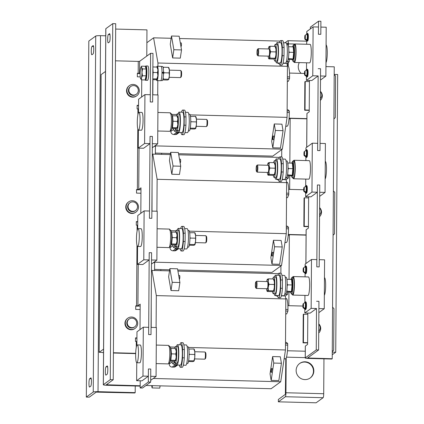 <?xml version="1.0" encoding="UTF-8"?>
<svg xmlns="http://www.w3.org/2000/svg" width="424" height="424" viewBox="0 0 424 424"><rect width="100%" height="100%" fill="white"/><g stroke="black" fill="none" stroke-linecap="round" stroke-linejoin="round"><path stroke-width="0.64" d="M305.826 186.104L306.271 188.214L306.027 191.913L305.656 192.671L303.87 191.447L304.162 190.991C303.669 191.664 303.558 190.567 303.817 187.694L305.826 186.104M303.817 187.694C304.31 187.021 304.427 188.118 304.162 190.991A3.392 2.565 12 0 0 306.027 191.913M305.561 186.178A3.684 0.578 91.5 0 1 305.63 185.977A3.684 0.578 91.5 0 1 306.261 187.032A3.684 0.578 91.5 0 1 306.17 191.574A3.684 0.578 91.5 0 1 305.455 192.788A3.684 0.578 91.5 0 1 305.391 192.586M306.838 192.825A3.684 0.578 -88.5 0 0 307.209 187.053A3.684 0.578 -88.5 0 0 307.013 186.009L306.51 185.521A3.885 0.609 91.5 0 1 306.939 186.92A3.885 0.609 91.5 0 1 306.918 191.06A3.885 0.609 91.5 0 1 306.308 193.286L306.838 192.825M306.075 150.266L306.52 152.375L306.276 156.074L305.905 156.832L304.119 155.608L304.416 155.152C303.923 155.825 303.807 154.728 304.066 151.856L306.075 150.266M304.066 151.856C304.559 151.183 304.676 152.28 304.416 155.152A3.392 2.565 12 0 0 306.276 156.074M305.81 150.34A3.684 0.578 91.5 0 1 305.879 150.138A3.684 0.578 91.5 0 1 306.515 151.193A3.684 0.578 91.5 0 1 306.42 155.735A3.684 0.578 91.5 0 1 305.704 156.949A3.684 0.578 91.5 0 1 305.646 156.748M307.087 156.986A3.684 0.578 -88.5 0 0 307.458 151.214A3.684 0.578 -88.5 0 0 307.262 150.17L306.759 149.683A3.885 0.609 91.5 0 1 307.188 151.082A3.885 0.609 91.5 0 1 307.167 155.221A3.885 0.609 91.5 0 1 306.557 157.447L307.087 156.986M306.637 69.806L307.082 71.916L306.838 75.615L306.467 76.373L304.681 75.149L304.978 74.693C304.485 75.366 304.368 74.269 304.628 71.396L306.637 69.806M304.628 71.396C305.121 70.723 305.238 71.826 304.978 74.693A3.392 2.565 12 0 0 306.838 75.615M306.372 69.88A3.684 0.578 91.5 0 1 306.441 69.679A3.684 0.578 91.5 0 1 307.077 70.734A3.684 0.578 91.5 0 1 306.981 75.276A3.684 0.578 91.5 0 1 306.266 76.49A3.684 0.578 91.5 0 1 306.208 76.288M307.649 76.527A3.684 0.578 -88.5 0 0 308.02 70.76A3.684 0.578 -88.5 0 0 307.824 69.716L307.321 69.223A3.885 0.609 91.5 0 1 307.75 70.623A3.885 0.609 91.5 0 1 307.729 74.762A3.885 0.609 91.5 0 1 307.119 76.988L307.649 76.527M306.886 33.968L307.331 36.077L307.087 39.776L306.716 40.534L304.936 39.31L305.227 38.854C304.734 39.527 304.618 38.43 304.877 35.558L306.886 33.968M304.877 35.558C305.37 34.885 305.487 35.987 305.227 38.854A3.392 2.565 12 0 0 307.087 39.776M306.621 34.042A3.684 0.578 91.5 0 1 306.69 33.841A3.684 0.578 91.5 0 1 307.326 34.895A3.684 0.578 91.5 0 1 307.23 39.437A3.684 0.578 91.5 0 1 306.515 40.651A3.684 0.578 91.5 0 1 306.457 40.45M307.898 40.688A3.684 0.578 -88.5 0 0 308.269 34.922A3.684 0.578 -88.5 0 0 308.073 33.878L307.57 33.385A3.885 0.609 91.5 0 1 307.999 34.784A3.885 0.609 91.5 0 1 307.978 38.923A3.885 0.609 91.5 0 1 307.374 41.149L307.898 40.688M305.264 266.564L305.709 268.673L305.466 272.372L305.094 273.13L303.308 271.901L303.6 271.45C303.107 272.123 302.996 271.021 303.255 268.154L305.264 266.564M303.255 268.154C303.748 267.48 303.865 268.577 303.6 271.45A3.392 2.565 12 0 0 305.466 272.372M304.999 266.638A3.684 0.578 91.5 0 1 305.068 266.436A3.684 0.578 91.5 0 1 305.699 267.491A3.684 0.578 91.5 0 1 305.609 272.033A3.684 0.578 91.5 0 1 304.893 273.247A3.684 0.578 91.5 0 1 304.829 273.045M306.276 273.284A3.684 0.578 -88.5 0 0 306.647 267.512A3.684 0.578 -88.5 0 0 306.451 266.468L305.948 265.981A3.885 0.609 91.5 0 1 306.377 267.38A3.885 0.609 91.5 0 1 306.356 271.519A3.885 0.609 91.5 0 1 305.746 273.745L306.276 273.284M305.015 302.402L305.46 304.512L305.216 308.211L304.845 308.969L303.059 307.739L303.351 307.289C302.858 307.962 302.741 306.859 303.006 303.992L305.015 302.402M303.006 303.992C303.499 303.319 303.616 304.416 303.351 307.289A3.392 2.565 12 0 0 305.216 308.211M304.745 302.476A3.684 0.578 91.5 0 1 304.819 302.275A3.684 0.578 91.5 0 1 305.45 303.33A3.684 0.578 91.5 0 1 305.36 307.872A3.684 0.578 91.5 0 1 304.644 309.085A3.684 0.578 91.5 0 1 304.58 308.884M306.022 309.123A3.684 0.578 -88.5 0 0 306.393 303.351A3.684 0.578 -88.5 0 0 306.197 302.307L305.699 301.819A3.885 0.609 91.5 0 1 306.128 303.218A3.885 0.609 91.5 0 1 306.107 307.358A3.885 0.609 91.5 0 1 305.497 309.584L306.022 309.123M107.802 369.643A4.182 0.657 91.5 0 1 107.108 374.275L105.974 375.102A4.182 0.657 91.5 0 1 105.894 375.134A4.182 0.657 91.5 0 1 105.343 371.186A4.182 0.657 91.5 0 1 106.032 366.797L107.166 365.97A4.182 0.657 91.5 0 1 107.246 365.944A4.182 0.657 91.5 0 1 107.802 369.643M110.123 37.365A4.182 0.657 91.5 0 1 109.429 41.997L108.295 42.824A4.182 0.657 91.5 0 1 108.215 42.856A4.182 0.657 91.5 0 1 107.664 38.907A4.182 0.657 91.5 0 1 108.353 34.519L109.487 33.692A4.182 0.657 91.5 0 1 109.567 33.666A4.182 0.657 91.5 0 1 110.123 37.365M305.052 361.789A8.962 8.787 53.9 0 0 296.577 373.3A8.962 8.787 53.9 0 0 310.267 377.938A8.962 8.787 53.9 0 0 305.052 361.789M310.071 378.07A8.962 8.787 53.9 0 0 304.671 362.064A8.962 8.787 53.9 0 0 299.524 363.585M299.275 62.604A8.962 8.787 53.9 0 0 301.162 73.373M91.287 51.081A4.182 0.657 91.5 0 1 91.976 46.444L93.116 45.617A4.182 0.657 91.5 0 1 93.19 45.591A4.182 0.657 91.5 0 1 93.746 49.534A4.182 0.657 91.5 0 1 93.057 53.922L91.918 54.749A4.182 0.657 91.5 0 1 91.838 54.776A4.182 0.657 91.5 0 1 91.287 51.081M88.966 383.354A4.182 0.657 91.5 0 1 89.66 378.722L90.794 377.895A4.182 0.657 91.5 0 1 90.874 377.864A4.182 0.657 91.5 0 1 91.425 381.812A4.182 0.657 91.5 0 1 90.736 386.2L89.602 387.027A4.182 0.657 91.5 0 1 89.522 387.054A4.182 0.657 91.5 0 1 88.966 383.354M272.187 255.248A1.786 0.281 -88.5 0 0 272.266 253.367A1.786 0.281 -88.5 0 0 272.038 252.359A1.786 0.281 -88.5 0 0 271.805 253.033A1.786 0.281 -88.5 0 0 271.72 254.914A1.786 0.281 -88.5 0 0 271.948 255.926A1.786 0.281 -88.5 0 0 272.187 255.248M271.948 255.926L273.008 255.953A1.786 0.281 -88.5 0 0 273.247 255.28A1.786 0.281 -88.5 0 0 273.326 253.398A1.786 0.281 -88.5 0 0 273.104 252.386L272.038 252.359M179.5 159.175L180.401 159.196A1.786 0.281 91.5 0 1 180.566 159.583A1.786 0.281 91.5 0 1 180.603 161.571A1.786 0.281 91.5 0 1 180.311 162.763L180.115 162.763M272.998 138.955A1.786 0.281 -88.5 0 0 273.077 137.074A1.786 0.281 -88.5 0 0 272.849 136.062A1.786 0.281 -88.5 0 0 272.616 136.735A1.786 0.281 -88.5 0 0 272.537 138.622A1.786 0.281 -88.5 0 0 272.759 139.629A1.786 0.281 -88.5 0 0 272.998 138.955M272.759 139.629L273.819 139.655A1.786 0.281 -88.5 0 0 274.058 138.982A1.786 0.281 -88.5 0 0 274.137 137.1A1.786 0.281 -88.5 0 0 273.915 136.088L272.849 136.062M180.311 42.877L181.212 42.898A1.786 0.281 91.5 0 1 181.377 43.285A1.786 0.281 91.5 0 1 181.414 45.273A1.786 0.281 91.5 0 1 181.122 46.47L180.931 46.465M145.517 67.14L145.914 67.151A5.973 0.933 91.5 0 1 146.709 72.435A5.973 0.933 91.5 0 1 145.607 79.097L145.331 79.092M145.172 79.76A7.171 1.124 -88.5 0 0 145.575 80.29L147.467 80.343A7.171 1.124 -88.5 0 0 148.787 72.345A7.171 1.124 -88.5 0 0 147.833 66.006L145.946 65.959A7.171 1.124 -88.5 0 0 145.395 66.785M145.575 80.29A7.171 1.124 -88.5 0 0 146.895 72.297A7.171 1.124 -88.5 0 0 145.946 65.959M156.732 67.061A7.171 1.124 91.5 0 1 157.272 66.25L161.051 66.345A7.171 1.124 91.5 0 1 162 72.684A7.171 1.124 91.5 0 1 160.68 80.682L156.907 80.587A7.171 1.124 91.5 0 1 156.366 79.606M157.272 66.25A7.171 1.124 91.5 0 1 158.226 72.589A7.171 1.124 91.5 0 1 156.907 80.587M162.964 73.114A3.583 0.562 -88.5 0 0 162.964 72.727M169.192 77.316L180.412 77.603A3.583 0.562 -88.5 0 0 180.502 77.56L181.159 76.924A2.92 0.456 -88.5 0 0 181.626 73.702A2.92 0.456 -88.5 0 0 181.308 71.153L180.688 70.485A3.583 0.562 -88.5 0 0 180.597 70.437L169.377 70.145A5.973 0.933 -88.5 0 0 168.938 67.972L168.683 67.48M180.502 77.56A3.583 0.562 -88.5 0 0 181.075 73.606A3.583 0.562 -88.5 0 0 180.688 70.485M195.411 242.608L205.571 242.873A3.583 0.562 -88.5 0 0 205.661 242.83A3.583 0.562 -88.5 0 0 206.17 237.149A3.583 0.562 -88.5 0 0 205.841 235.749A3.583 0.562 -88.5 0 0 205.757 235.702L195.597 235.442L194.796 233.073M205.661 242.83L206.318 242.189A2.92 0.456 -88.5 0 0 206.727 237.562A2.92 0.456 -88.5 0 0 206.467 236.422L205.841 235.749M187.964 230.46L188.834 230.486A8.363 1.309 91.5 0 1 189.941 237.88A8.363 1.309 91.5 0 1 188.404 247.208L187.535 247.187M184.133 248.893L186.587 248.957A10.16 1.59 -88.5 0 0 188.457 237.631A10.16 1.59 -88.5 0 0 187.111 228.647L184.657 228.584M176.882 246.911A10.16 1.59 -88.5 0 0 177.736 248.729A10.16 1.59 -88.5 0 0 179.606 237.403A10.16 1.59 -88.5 0 0 178.26 228.419A10.16 1.59 -88.5 0 0 177.312 230.184M177.736 248.729L181.276 248.819A10.16 1.59 -88.5 0 0 183.147 237.493A10.16 1.59 -88.5 0 0 181.801 228.51L178.26 228.419M175.202 244.786A8.363 1.309 -88.5 0 0 176.013 246.89A8.363 1.309 -88.5 0 0 177.555 237.562A8.363 1.309 -88.5 0 0 176.442 230.163A8.363 1.309 -88.5 0 0 175.541 232.161M176.013 246.89L177.783 246.938A8.363 1.309 -88.5 0 0 179.326 237.61A8.363 1.309 -88.5 0 0 178.213 230.211L176.442 230.163M137.821 246.381A8.904 1.394 -88.5 0 0 139.284 237.043A8.904 1.394 -88.5 0 0 138.113 228.637A8.904 1.394 -88.5 0 0 137.943 228.695A8.904 1.394 -88.5 0 0 136.475 238.034A8.904 1.394 -88.5 0 0 137.652 246.439A8.904 1.394 -88.5 0 0 137.821 246.381M137.652 246.439L140.598 246.514A8.904 1.394 -88.5 0 0 140.768 246.455A8.904 1.394 -88.5 0 0 142.236 237.117A8.904 1.394 -88.5 0 0 141.059 228.711L138.113 228.637M157.097 228.769L169.388 229.087A9.264 1.447 91.5 0 1 170.618 237.276A9.264 1.447 91.5 0 1 168.911 247.605L156.97 247.293M196.222 126.31L206.382 126.575A3.583 0.562 -88.5 0 0 206.472 126.532A3.583 0.562 -88.5 0 0 206.981 120.851A3.583 0.562 -88.5 0 0 206.658 119.451A3.583 0.562 -88.5 0 0 206.568 119.404L196.407 119.144L195.607 116.775M206.472 126.532L207.129 125.891A2.92 0.456 -88.5 0 0 207.543 121.264A2.92 0.456 -88.5 0 0 207.278 120.125L206.658 119.451M188.775 114.162L189.645 114.189A8.363 1.309 91.5 0 1 190.758 121.587A8.363 1.309 91.5 0 1 189.215 130.91L188.346 130.889M184.949 132.595L187.397 132.659A10.16 1.59 -88.5 0 0 189.268 121.333A10.16 1.59 -88.5 0 0 187.922 112.349L185.468 112.286M177.693 130.613A10.16 1.59 -88.5 0 0 178.546 132.431A10.16 1.59 -88.5 0 0 180.423 121.105A10.16 1.59 -88.5 0 0 179.071 112.122A10.16 1.59 -88.5 0 0 178.128 113.892M178.546 132.431L182.087 132.521A10.16 1.59 -88.5 0 0 183.958 121.195A10.16 1.59 -88.5 0 0 182.612 112.212L179.071 112.122M176.013 128.488A8.363 1.309 -88.5 0 0 176.824 130.592A8.363 1.309 -88.5 0 0 178.366 121.264A8.363 1.309 -88.5 0 0 177.258 113.865A8.363 1.309 -88.5 0 0 176.352 115.863M176.824 130.592L178.594 130.64A8.363 1.309 -88.5 0 0 180.136 121.312A8.363 1.309 -88.5 0 0 179.029 113.913L177.258 113.865M138.632 130.083A8.904 1.394 -88.5 0 0 140.095 120.745A8.904 1.394 -88.5 0 0 138.924 112.339A8.904 1.394 -88.5 0 0 138.754 112.397A8.904 1.394 -88.5 0 0 137.286 121.736A8.904 1.394 -88.5 0 0 138.463 130.142A8.904 1.394 -88.5 0 0 138.632 130.083M138.463 130.142L141.415 130.216A8.904 1.394 -88.5 0 0 141.579 130.157A8.904 1.394 -88.5 0 0 143.047 120.819A8.904 1.394 -88.5 0 0 141.87 112.418L138.924 112.339M157.913 112.471L170.199 112.789A9.264 1.447 91.5 0 1 171.429 120.978A9.264 1.447 91.5 0 1 169.722 131.308L157.781 131M194.6 358.905L204.76 359.17A3.583 0.562 -88.5 0 0 204.85 359.123A3.583 0.562 -88.5 0 0 205.354 353.446A3.583 0.562 -88.5 0 0 205.031 352.047A3.583 0.562 -88.5 0 0 204.946 352L194.78 351.74L193.985 349.371M204.85 359.123L205.502 358.487A2.92 0.456 -88.5 0 0 205.916 353.86A2.92 0.456 -88.5 0 0 205.651 352.72L205.031 352.047M187.154 346.758L188.023 346.779A8.363 1.309 91.5 0 1 189.131 354.178A8.363 1.309 91.5 0 1 187.594 363.506L186.724 363.485M183.322 365.191L185.776 365.255A10.16 1.59 -88.5 0 0 187.647 353.929A10.16 1.59 -88.5 0 0 186.3 344.945L183.846 344.882M176.071 363.209A10.16 1.59 -88.5 0 0 176.925 365.027A10.16 1.59 -88.5 0 0 178.796 353.701A10.16 1.59 -88.5 0 0 177.449 344.717A10.16 1.59 -88.5 0 0 176.501 346.482M176.925 365.027L180.465 365.117A10.16 1.59 -88.5 0 0 182.336 353.791A10.16 1.59 -88.5 0 0 180.99 344.807L177.449 344.717M174.391 361.084A8.363 1.309 -88.5 0 0 175.202 363.188A8.363 1.309 -88.5 0 0 176.744 353.86A8.363 1.309 -88.5 0 0 175.631 346.461A8.363 1.309 -88.5 0 0 174.73 348.459M175.202 363.188L176.972 363.23A8.363 1.309 -88.5 0 0 178.515 353.908A8.363 1.309 -88.5 0 0 177.402 346.509L175.631 346.461M137.005 362.674A8.904 1.394 -88.5 0 0 138.473 353.34A8.904 1.394 -88.5 0 0 137.297 344.935A8.904 1.394 -88.5 0 0 137.132 344.993A8.904 1.394 -88.5 0 0 135.664 354.332A8.904 1.394 -88.5 0 0 136.841 362.737A8.904 1.394 -88.5 0 0 137.005 362.674M136.841 362.737L139.787 362.811A8.904 1.394 -88.5 0 0 139.957 362.753A8.904 1.394 -88.5 0 0 141.42 353.415A8.904 1.394 -88.5 0 0 140.249 345.009L137.297 344.935M156.286 345.067L168.577 345.385A9.264 1.447 91.5 0 1 169.807 353.574A9.264 1.447 91.5 0 1 168.1 363.898L156.159 363.591M130.788 86.454L130.311 86.798A4.781 4.685 53.9 0 0 130.99 94.854A4.781 4.685 53.9 0 0 135.94 94.526L136.411 94.181A4.781 4.685 53.9 0 0 135.733 86.125A4.781 4.685 53.9 0 0 128.88 90.195A4.781 4.685 53.9 0 0 136.411 94.181M129.972 202.752L129.5 203.096A4.781 4.685 53.9 0 0 130.179 211.152A4.781 4.685 53.9 0 0 135.129 210.823L135.601 210.479A4.781 4.685 53.9 0 0 134.922 202.423A4.781 4.685 53.9 0 0 128.069 206.493A4.781 4.685 53.9 0 0 135.601 210.479M129.161 319.049L128.689 319.394A4.781 4.685 53.9 0 0 129.368 327.45A4.781 4.685 53.9 0 0 134.318 327.121L134.79 326.777A4.781 4.685 53.9 0 0 134.111 318.721A4.781 4.685 53.9 0 0 127.258 322.791A4.781 4.685 53.9 0 0 134.79 326.777M131.461 329.485A6.275 6.153 53.9 0 0 137.392 321.429A6.275 6.153 53.9 0 0 127.81 318.186A6.275 6.153 53.9 0 0 131.461 329.485M127.81 318.186L127.433 318.461A6.275 6.153 53.9 0 0 131.08 329.761A6.275 6.153 53.9 0 0 134.816 328.605L135.198 328.33M132.272 213.187A6.275 6.153 53.9 0 0 138.203 205.137A6.275 6.153 53.9 0 0 128.62 201.888A6.275 6.153 53.9 0 0 132.272 213.187M128.62 201.888L128.244 202.163A6.275 6.153 53.9 0 0 131.891 213.463A6.275 6.153 53.9 0 0 135.627 212.307L136.009 212.032M133.083 96.895A6.275 6.153 53.9 0 0 139.014 88.839A6.275 6.153 53.9 0 0 129.431 85.59A6.275 6.153 53.9 0 0 133.083 96.895M129.431 85.59L129.055 85.865A6.275 6.153 53.9 0 0 132.707 97.17A6.275 6.153 53.9 0 0 136.443 96.01L136.82 95.734M320.364 98.527A4.781 4.685 53.9 0 0 320.406 91.743M319.548 214.825A4.781 4.685 53.9 0 0 319.595 208.041M318.737 331.123A4.781 4.685 53.9 0 0 318.784 324.339M292.984 177.979A9.264 1.447 -88.5 0 0 293.546 178.774A9.264 1.447 -88.5 0 0 295.252 168.445A9.264 1.447 -88.5 0 0 294.023 160.256A9.264 1.447 -88.5 0 0 293.424 161.025M293.546 178.774L308.767 179.167A9.264 1.447 -88.5 0 0 310.474 168.842A9.264 1.447 -88.5 0 0 309.244 160.648L294.023 160.256M325.272 161.422L325.282 161.422A8.904 1.394 91.5 0 1 326.464 169.33A8.904 1.394 91.5 0 1 325.15 178.992M286.052 160.945L286.921 160.972A8.363 1.309 91.5 0 1 288.029 168.365A8.363 1.309 91.5 0 1 286.491 177.693L285.622 177.672M282.744 159.069L285.198 159.133A10.16 1.59 91.5 0 1 286.545 168.116A10.16 1.59 91.5 0 1 284.674 179.442L282.22 179.379M291.892 163.251L292.82 162.821L293.35 168.641L292.735 175.292L291.585 176.124L291.171 175.796L287.393 175.695M293.731 177.269A7.807 1.224 -88.5 0 0 295.019 168.614A7.807 1.224 -88.5 0 0 293.837 161.761M275.823 179.214L279.363 179.304A10.16 1.59 -88.5 0 0 281.234 167.978A10.16 1.59 -88.5 0 0 279.888 158.995L276.347 158.905A10.16 1.59 91.5 0 1 277.694 167.888A10.16 1.59 91.5 0 1 275.823 179.214A10.16 1.59 91.5 0 1 274.969 177.396M275.399 160.675A10.16 1.59 91.5 0 1 276.347 158.905M273.628 162.646A8.363 1.309 91.5 0 1 274.529 160.648L276.3 160.696A8.363 1.309 91.5 0 1 277.413 168.095A8.363 1.309 91.5 0 1 275.87 177.423L274.1 177.375A8.363 1.309 91.5 0 1 273.295 175.308M274.529 160.648A8.363 1.309 91.5 0 1 275.642 168.047A8.363 1.309 91.5 0 1 274.1 177.375M257.029 166.812A2.92 0.456 91.5 0 1 256.971 170.077A2.92 0.456 91.5 0 1 256.467 171.439A2.92 0.456 91.5 0 1 256.207 170.3A2.92 0.456 91.5 0 1 256.621 165.667A2.92 0.456 91.5 0 1 257.029 166.812M256.621 165.667L257.273 165.031A3.583 0.562 91.5 0 1 257.363 164.989A3.583 0.562 91.5 0 1 257.776 166.436A3.583 0.562 91.5 0 1 257.728 170.188A3.583 0.562 91.5 0 1 257.177 172.155A3.583 0.562 91.5 0 1 257.092 172.107L256.467 171.439M257.363 164.989L268.27 165.27A3.583 0.562 91.5 0 1 268.683 166.717A3.583 0.562 91.5 0 1 268.641 170.469A3.583 0.562 91.5 0 1 268.09 172.441L257.177 172.155M293.795 61.681A9.264 1.447 -88.5 0 0 294.357 62.476A9.264 1.447 -88.5 0 0 296.063 52.152A9.264 1.447 -88.5 0 0 294.834 43.958A9.264 1.447 -88.5 0 0 294.235 44.727M294.357 62.476L309.578 62.869A9.264 1.447 -88.5 0 0 311.285 52.544A9.264 1.447 -88.5 0 0 310.055 44.35L294.834 43.958M326.093 45.124L326.083 45.124A8.904 1.394 91.5 0 1 327.275 53.032A8.904 1.394 91.5 0 1 325.961 62.694M286.863 44.653L287.732 44.674A8.363 1.309 91.5 0 1 288.845 52.073A8.363 1.309 91.5 0 1 287.302 61.401L286.433 61.374M283.555 42.771L286.009 42.835A10.16 1.59 91.5 0 1 287.355 51.818A10.16 1.59 91.5 0 1 285.485 63.144L283.031 63.081M292.703 46.953L293.631 46.523L294.166 52.343L293.546 58.994L292.396 59.832L291.982 59.498L288.209 59.397M294.542 60.971A7.807 1.224 -88.5 0 0 295.835 52.316A7.807 1.224 -88.5 0 0 294.654 45.463M276.634 62.916L280.174 63.006A10.16 1.59 -88.5 0 0 282.045 51.68A10.16 1.59 -88.5 0 0 280.699 42.697L277.158 42.607A10.16 1.59 91.5 0 1 278.504 51.59A10.16 1.59 91.5 0 1 276.634 62.916A10.16 1.59 91.5 0 1 275.78 61.098M276.209 44.377A10.16 1.59 91.5 0 1 277.158 42.607M274.439 46.354A8.363 1.309 91.5 0 1 275.346 44.35L277.116 44.398A8.363 1.309 91.5 0 1 278.224 51.797A8.363 1.309 91.5 0 1 276.681 61.125L274.911 61.077A8.363 1.309 91.5 0 1 274.105 59.01M275.346 44.35A8.363 1.309 91.5 0 1 276.453 51.749A8.363 1.309 91.5 0 1 274.911 61.077M257.84 50.514A2.92 0.456 91.5 0 1 257.781 53.779A2.92 0.456 91.5 0 1 257.283 55.141A2.92 0.456 91.5 0 1 257.018 54.002A2.92 0.456 91.5 0 1 257.432 49.375A2.92 0.456 91.5 0 1 257.84 50.514M257.432 49.375L258.084 48.734A3.583 0.562 91.5 0 1 258.174 48.691A3.583 0.562 91.5 0 1 258.587 50.138A3.583 0.562 91.5 0 1 258.545 53.89A3.583 0.562 91.5 0 1 257.988 55.862A3.583 0.562 91.5 0 1 257.903 55.814L257.283 55.141M258.174 48.691L269.086 48.972A3.583 0.562 91.5 0 1 269.494 50.419A3.583 0.562 91.5 0 1 269.452 54.171A3.583 0.562 91.5 0 1 268.901 56.143L257.988 55.862M292.173 294.277A9.264 1.447 -88.5 0 0 292.735 295.072A9.264 1.447 -88.5 0 0 294.442 284.743A9.264 1.447 -88.5 0 0 293.212 276.554A9.264 1.447 -88.5 0 0 292.608 277.317M292.735 295.072L307.957 295.464A9.264 1.447 -88.5 0 0 309.663 285.135A9.264 1.447 -88.5 0 0 308.434 276.946L293.212 276.554M324.471 277.72L324.461 277.72A8.904 1.394 91.5 0 1 325.653 285.628A8.904 1.394 91.5 0 1 324.339 295.289M285.241 277.243L286.11 277.269A8.363 1.309 91.5 0 1 287.218 284.663A8.363 1.309 91.5 0 1 285.675 293.991L284.811 293.97M281.934 275.367L284.387 275.43A10.16 1.59 91.5 0 1 285.734 284.414A10.16 1.59 91.5 0 1 283.863 295.74L281.409 295.676M291.076 279.549L292.009 279.119L292.539 284.933L291.924 291.59L290.774 292.422L290.361 292.094L286.582 291.993M292.92 293.567A7.807 1.224 -88.5 0 0 294.208 284.912A7.807 1.224 -88.5 0 0 293.026 278.059M275.012 295.512L278.552 295.602A10.16 1.59 -88.5 0 0 280.423 284.276A10.16 1.59 -88.5 0 0 279.077 275.293L275.536 275.202A10.16 1.59 91.5 0 1 276.883 284.186A10.16 1.59 91.5 0 1 275.012 295.512A10.16 1.59 91.5 0 1 274.158 293.694M274.588 276.967A10.16 1.59 91.5 0 1 275.536 275.202M272.812 278.944A8.363 1.309 91.5 0 1 273.719 276.946L275.489 276.994A8.363 1.309 91.5 0 1 276.596 284.393A8.363 1.309 91.5 0 1 275.059 293.721L273.289 293.673A8.363 1.309 91.5 0 1 272.484 291.606M273.719 276.946A8.363 1.309 91.5 0 1 274.826 284.345A8.363 1.309 91.5 0 1 273.289 293.673M256.218 283.11A2.92 0.456 91.5 0 1 256.154 286.375A2.92 0.456 91.5 0 1 255.656 287.737A2.92 0.456 91.5 0 1 255.391 286.598A2.92 0.456 91.5 0 1 255.804 281.965A2.92 0.456 91.5 0 1 256.218 283.11M255.804 281.965L256.462 281.329A3.583 0.562 91.5 0 1 256.552 281.287A3.583 0.562 91.5 0 1 256.965 282.734A3.583 0.562 91.5 0 1 256.918 286.486A3.583 0.562 91.5 0 1 256.366 288.452A3.583 0.562 91.5 0 1 256.276 288.405L255.656 287.737M256.552 281.287L267.459 281.568A3.583 0.562 91.5 0 1 267.873 283.015A3.583 0.562 91.5 0 1 267.83 286.767A3.583 0.562 91.5 0 1 267.274 288.733L256.366 288.452M178.684 275.468L179.591 275.494A1.786 0.281 91.5 0 1 179.749 275.881A1.786 0.281 91.5 0 1 179.792 277.868A1.786 0.281 91.5 0 1 179.495 279.061L179.304 279.056M271.376 371.546A1.786 0.281 -88.5 0 0 271.455 369.664A1.786 0.281 -88.5 0 0 271.228 368.657A1.786 0.281 -88.5 0 0 270.989 369.331A1.786 0.281 -88.5 0 0 270.909 371.212A1.786 0.281 -88.5 0 0 271.137 372.224A1.786 0.281 -88.5 0 0 271.376 371.546M271.137 372.224L272.197 372.251A1.786 0.281 -88.5 0 0 272.436 371.578A1.786 0.281 -88.5 0 0 272.515 369.691A1.786 0.281 -88.5 0 0 272.288 368.684L271.228 368.657M161.994 73.087L163.51 73.129A7.049 1.102 91.5 0 1 162.217 80.602L160.887 80.565M161.252 66.473L162.583 66.504A7.049 1.102 91.5 0 1 163.516 72.356L162 72.319M162 72.727L163.516 72.356M154.564 269.388L169.69 269.781M177.741 269.987L271.969 272.42L281.531 265.456L154.071 262.17M153.409 262.652L154.612 262.684L154.559 270.491M152.269 154.5L152.783 154.124L170.337 154.58M178.743 154.797L279.352 157.389M152.009 211.099L152.046 185.845M152.783 154.124L157.129 179.299L156.907 211.221M288.421 175.722L288.405 178.011L286.115 179.675L286.629 182.638L286.274 233.666L281.531 265.456M282.236 246.964L281.112 240.461L273.443 240.265L270.857 257.591L271.98 264.094L279.649 264.29L282.236 246.964L274.566 246.768L271.98 264.094M171.015 230.693L175.912 230.82M189.332 231.165L286.274 233.666M157.129 179.299L286.629 182.638M171.821 174.238L179.49 174.434L180.714 166.224L173.045 166.023L170.676 152.301L169.452 160.516L171.821 174.238L173.045 166.023M276.347 179.225L278.462 180.078M282.172 179.569L286.115 179.675M285.553 177.937L288.405 178.011M151.686 385.633L152.084 387.928L159.753 388.124L160.092 385.851M152.084 387.928L152.423 385.649M271.169 380.392L270.046 373.889L272.632 356.563L273.756 363.066L281.425 363.262L278.838 380.588L271.169 380.392L273.756 363.066M272.632 356.563L280.301 356.759L281.425 363.262M169.865 268.599L168.641 276.814L171.01 290.535L172.234 282.32L169.865 268.599L177.534 268.8L179.903 282.517L172.234 282.32M171.01 290.535L178.679 290.731L179.903 282.517M285.511 342.401L286.518 342.428L287.689 343.557L287.689 345.125A11.952 1.871 91.5 0 1 285.649 358.784L284.128 358.884M287.689 343.557L285.506 343.504M285.75 298.544L286.354 298.56A11.952 1.871 91.5 0 1 287.938 309.504L287.917 311.084L285.734 311.031M287.917 311.084L286.714 313.946L285.712 313.919M287.467 350.759L305.269 351.22M307.612 342.974L303.038 342.852L303.234 314.375L307.813 314.205M302.837 306.054L287.88 305.667M154.225 146.354L155.423 146.386L155.369 154.193M155.375 153.091L170.501 153.483M178.552 153.689L272.78 156.122L282.342 149.158L154.887 145.872M146.868 42.723L153.594 37.826L157.94 63.001L157.919 66.266M157.818 80.608L157.717 94.928M152.82 94.801L152.926 79.654M289.232 59.424L289.216 61.713L286.926 63.377L287.44 66.34L287.085 117.368L282.342 149.158M283.046 130.666L281.923 124.163L274.254 123.967L271.673 141.293L272.791 147.796L280.465 147.997L283.046 130.666L275.377 130.47L272.791 147.796M171.826 114.395L176.728 114.522M190.143 114.867L287.085 117.368M157.94 63.001L287.44 66.34M172.632 57.94L180.301 58.136L181.525 49.926L173.856 49.725L171.487 36.008L170.263 44.218L172.632 57.94L173.856 49.725M277.164 62.932L279.278 63.78M153.594 37.826L171.148 38.282M179.553 38.499L280.163 41.096M282.983 63.277L286.926 63.377M286.364 61.639L289.216 61.713M103.313 384.754L105.799 28.742A4.182 0.493 0.4 0 1 105.852 28.668L112.758 23.633L110.272 379.65L103.366 384.679A4.182 0.493 -179.6 0 0 103.313 384.754A4.182 0.493 -179.6 0 0 106.832 385.268L140.174 386.126M140.174 385.771L106.302 384.775L113.224 379.724L115.71 23.712L112.758 23.633M113.224 379.724L110.272 379.65M115.672 29.065L146.958 29.871L146.778 56.1M137.736 221.911L136.316 221.879M135.728 306.133L136.178 306.144A3.583 0.424 -179.6 0 0 140.169 305.879M136.926 338.209L135.505 338.172M113.409 353.033L135.68 353.611M137.355 73.538L137.805 73.548A3.583 0.424 -179.6 0 0 140.095 73.516M138.553 105.618L137.132 105.581M136.544 189.835L136.989 189.846A3.583 0.424 -179.6 0 0 140.98 189.586M273.581 291.113A5.973 0.933 -88.5 0 0 273.613 291.06A5.973 0.933 -88.5 0 0 274.301 287.679A5.973 0.933 -88.5 0 0 274.344 281.748A5.973 0.933 -88.5 0 0 273.909 279.575L273.655 279.082M267.412 279.22L267.39 279.628L267.412 279.22L268.482 278.833L268.207 281.589A5.973 0.933 91.5 0 1 268.169 287.52L268.397 290.7L267.327 291.087A5.973 0.933 -88.5 0 0 268.169 287.52L268.986 284.371L268.207 281.589A5.973 0.933 91.5 0 0 267.412 279.22A5.973 0.933 91.5 0 0 267.258 279.4L267.3 279.331M273.544 279.379L274.344 281.748L274.301 287.679L273.464 291.246L272.388 291.627L267.306 291.495L267.327 291.087A5.973 0.933 91.5 0 1 266.961 290.891A5.973 0.933 91.5 0 1 266.526 288.718M267.306 291.495L267.327 291.087M266.712 281.547A5.973 0.933 91.5 0 1 267.258 279.4M273.464 291.246L273.48 290.832L268.397 290.7M273.565 278.966L268.482 278.833M274.068 284.499L268.986 284.371M290.774 292.422L290.361 292.094L291.452 291.293L292.041 284.965L287.695 284.854L287.191 285.951M292.539 284.933L292.041 284.965L291.537 279.427L287.191 279.315L286.99 279.888M287.218 283.894L287.695 284.854M291.924 291.59L287.106 291.182L286.863 290.297M286.719 291.267L287.106 291.182M286.921 279.374L287.191 279.315M292.009 279.119L291.537 279.427L292.009 279.119M275.536 295.523L277.651 296.371M277.99 275.266A12.312 1.924 91.5 0 1 279.13 273.141A12.312 1.924 91.5 0 1 280.677 279.957L282.448 280.004L282.389 288.309A12.312 1.924 91.5 0 1 280.264 297.796L278.494 297.754A12.312 1.924 91.5 0 1 277.466 295.576M280.677 279.957L280.619 288.267L282.389 288.309M279.13 273.141L280.9 273.189A12.312 1.924 91.5 0 1 282.448 280.004M280.619 288.267A12.312 1.924 91.5 0 1 278.494 297.754M304.808 312.997L310.172 313.135L316.516 308.513L311.147 308.375L304.808 312.997L304.829 309.43M305.64 193.132L305.619 196.699L310.988 196.837L317.327 192.22L317.396 184.965L316.823 266.85L319.187 266.908L316.808 266.86L316.855 259.621L311.486 259.483L305.148 264.104L305.132 266.298M305.079 273.591L305.057 276.861M304.93 295.385L304.882 302.137M318.864 312.631L324.243 308.714L324.588 259.822L319.235 259.684M311.486 259.483L311.147 308.375M318.896 308.577L324.243 308.714M305.264 357.914A3.583 0.424 -179.6 0 0 305.222 357.978L305.306 346.111A3.583 0.424 0.4 0 1 305.349 346.048L305.264 357.914L316.246 349.917L316.516 308.513M275.202 58.517A5.973 0.933 -88.5 0 0 275.234 58.464A5.973 0.933 -88.5 0 0 275.929 55.083A5.973 0.933 -88.5 0 0 275.966 49.152A5.973 0.933 -88.5 0 0 275.531 46.979L275.277 46.486M269.033 46.624L269.012 47.038L269.033 46.624L270.109 46.237L269.834 48.993A5.973 0.933 91.5 0 1 269.791 54.929L270.024 58.104L268.949 58.491A5.973 0.933 -88.5 0 0 269.791 54.929L270.613 51.776L269.834 48.993A5.973 0.933 91.5 0 0 269.033 46.624A5.973 0.933 91.5 0 0 268.885 46.804L268.927 46.735M275.171 46.783L275.966 49.152L275.929 55.083L275.086 58.65L274.015 59.031L268.933 58.904L268.949 58.491A5.973 0.933 91.5 0 1 268.588 58.295A5.973 0.933 91.5 0 1 268.154 56.122M268.933 58.904L268.949 58.491M268.339 48.956A5.973 0.933 91.5 0 1 268.885 46.804M275.086 58.65L275.107 58.236L270.024 58.104M275.187 46.37L270.109 46.237M275.695 51.908L270.613 51.776M292.396 59.832L291.982 59.498L293.079 58.703L293.668 52.369L289.316 52.258L288.818 53.36M294.166 52.343L293.668 52.369L293.159 46.836L288.813 46.72L288.611 47.292M288.839 51.299L289.316 52.258M293.546 58.994L288.728 58.592L288.484 57.701M288.341 58.671L288.728 58.592M288.543 46.778L288.813 46.72M293.631 46.523L293.159 46.836L293.631 46.523M279.612 42.67A12.312 1.924 91.5 0 1 280.757 40.545A12.312 1.924 91.5 0 1 282.299 47.366L284.069 47.409L284.011 55.719A12.312 1.924 91.5 0 1 281.891 65.206L280.121 65.158A12.312 1.924 91.5 0 1 279.087 62.98M282.299 47.366L282.241 55.671L284.011 55.719M280.757 40.545L282.527 40.593A12.312 1.924 91.5 0 1 284.069 47.409M282.241 55.671A12.312 1.924 91.5 0 1 280.121 65.158M306.43 80.401L311.799 80.539L318.138 75.922L312.769 75.785L306.43 80.401L306.457 76.834M310.368 28.885L310.384 27.141L318.541 21.2L318.451 34.254L320.809 34.312L318.429 34.27L318.482 27.03L313.113 26.892L306.769 31.509L306.753 33.703M306.706 40.995L306.685 44.266M306.552 62.789L306.504 69.541M320.491 80.035L325.871 76.119L326.21 27.226L320.862 27.088M313.113 26.892L312.769 75.785M320.518 75.981L325.871 76.119M318.207 68.667L320.571 68.73L319.998 150.61L317.64 150.552L318.138 75.922M274.392 174.815A5.973 0.933 -88.5 0 0 274.423 174.762A5.973 0.933 -88.5 0 0 275.112 171.381A5.973 0.933 -88.5 0 0 275.155 165.45A5.973 0.933 -88.5 0 0 274.72 163.277L274.466 162.784M268.222 162.922L268.201 163.33L268.222 162.922L269.293 162.535L269.023 165.291A5.973 0.933 91.5 0 1 268.98 171.222L269.214 174.402L268.138 174.789A5.973 0.933 -88.5 0 0 268.98 171.222L269.802 168.074L269.023 165.291A5.973 0.933 91.5 0 0 268.222 162.922A5.973 0.933 91.5 0 0 268.074 163.102L268.111 163.033M274.355 163.081L275.155 165.45L275.112 171.381L274.275 174.948L273.199 175.329L268.116 175.202L268.138 174.789A5.973 0.933 91.5 0 1 267.777 174.593A5.973 0.933 91.5 0 1 267.337 172.42M268.116 175.202L268.138 174.789M267.523 165.249A5.973 0.933 91.5 0 1 268.074 163.102M274.275 174.948L274.296 174.534L269.214 174.402M274.376 162.668L269.293 162.535M274.879 168.201L269.802 168.074M291.585 176.124L291.171 175.796L292.263 175.001L292.851 168.667L288.506 168.556L288.007 169.658M293.35 168.641L292.851 168.667L292.348 163.134L288.002 163.017L287.801 163.59M288.029 167.597L288.506 168.556M292.735 175.292L287.917 174.884L287.673 173.999M287.53 174.969L287.917 174.884M287.732 163.076L288.002 163.017M292.82 162.821L292.348 163.134L292.82 162.821M278.801 158.968A12.312 1.924 91.5 0 1 279.941 156.843A12.312 1.924 91.5 0 1 281.488 163.659L283.259 163.706L283.2 172.012A12.312 1.924 91.5 0 1 281.08 181.499L279.31 181.456A12.312 1.924 91.5 0 1 278.276 179.278M281.488 163.659L281.43 171.969L283.2 172.012M279.941 156.843L281.711 156.891A12.312 1.924 91.5 0 1 283.259 163.706M281.43 171.969A12.312 1.924 91.5 0 1 279.31 181.456M319.998 150.61L317.618 150.562L317.671 143.328L312.303 143.185L305.958 147.806L305.942 150.001M305.895 157.293L305.868 160.564M305.741 179.087L305.693 185.839M319.68 196.333L325.054 192.417L325.399 143.524L320.046 143.386M305.619 196.699L311.958 192.077L317.327 192.22M312.303 143.185L311.958 192.077M319.707 192.279L325.054 192.417M332.268 351.538L333.672 350.171L333.958 308.635L332.575 307.199M333.079 235.241L334.483 233.873L334.769 192.342L333.386 190.901M333.889 118.943L335.294 117.575L335.585 76.044L334.202 74.608M305.222 357.639L286.491 357.156M286.195 358.01L285.951 392.751L323.708 393.726L323.952 358.821M325.992 66.61L326.024 62.604M326.146 45.13L326.088 44.833M294.659 44.022L288.389 43.858L288.373 45.871M288.256 62.408L288.23 66.086M286.688 43.916L287.848 43.078L288.002 44.87M287.88 62.683L287.859 65.964M285.813 358.656L285.373 394.352L278.372 399.45L278.356 401.825L285.357 396.726A3.583 0.562 -88.5 0 0 285.951 392.751M288.389 43.858A3.583 0.562 -88.5 0 0 287.912 40.688A3.583 0.562 -88.5 0 0 287.843 40.715L284.97 42.808M326.098 43.29A3.583 0.562 91.5 0 1 326.146 44.833M323.708 393.726A3.583 0.562 91.5 0 1 323.12 397.701L316.113 402.8L278.356 401.825M287.138 109.805L288.14 109.832L289.316 110.966L289.311 112.53A11.952 1.871 91.5 0 1 287.276 126.193L285.755 126.288M286.56 182.246L287.17 182.262A11.952 1.871 91.5 0 1 288.749 193.206L288.728 194.786L287.53 197.648L286.523 197.621M287.371 65.948L287.981 65.964A11.952 1.871 91.5 0 1 289.56 76.908L289.544 78.488L288.341 81.35L287.334 81.328M286.327 226.103L287.329 226.13L288.506 227.259L288.5 228.828A11.952 1.871 91.5 0 1 286.465 242.486L284.944 242.586M304.464 73.458L289.502 73.071M289.089 118.163L306.891 118.625M289.846 163.065L290.159 118.407L306.891 118.837M303.653 189.756L288.691 189.369M288.278 234.461L306.08 234.923M289.036 279.363L289.348 234.705L306.08 235.135M103.562 349.132L99.179 352.323L102.221 352.402M102.433 352.625L103.535 352.651M151.198 327.392L151.236 302.142M289.756 175.759L289.661 189.396M280.884 273.189L280.937 265.89M288.945 292.056L288.85 305.693M281.695 156.891L281.748 149.593M290.159 118.407L288.993 119.255M289.348 234.705L288.182 235.553M334.202 74.439L337.674 74.529L335.734 352.222L332.246 354.761M335.734 352.222L332.262 352.132M99.179 352.323L101.113 74.635L105.502 71.444M306.69 147.271L306.928 113.515A3.583 0.424 0.4 0 1 306.971 113.452L309.229 111.809L309.446 80.481M305.879 263.569L306.117 229.813A3.583 0.424 0.4 0 1 306.16 229.75L308.412 228.107L308.635 196.773M305.222 357.978A3.583 0.424 -179.6 0 0 308.237 358.418L331.838 359.027L332.215 358.752L334.255 66.822L325.934 66.605M316.246 349.917L318.604 349.98L307.612 357.994L332.215 358.752M305.349 346.048L307.601 344.405L307.819 313.071M318.541 21.2L320.899 21.258L320.809 34.312M319.187 266.908L319.76 185.028L317.396 184.965M318.604 349.98L318.943 301.326L316.585 301.263M320.348 100.387A6.275 6.153 53.9 0 0 320.411 91.314M319.537 216.685A6.275 6.153 53.9 0 0 319.601 207.612M318.726 332.983A6.275 6.153 53.9 0 0 318.79 323.904M307.612 342.687L303.414 342.576L303.616 314.099M303.038 342.852L303.414 342.576M308.428 226.389L304.225 226.278L304.427 197.801L308.624 197.907M308.423 226.676L303.849 226.554L304.225 226.278M303.849 226.554L304.045 198.077L304.427 197.801M309.239 110.092L305.036 109.986L305.238 81.503L309.435 81.609M309.234 110.378L304.66 110.261L305.036 109.986M304.66 110.261L304.861 81.779L305.238 81.503M137.567 246.418L137.44 264.401L143.784 259.785L149.153 259.923L149.222 252.672L148.649 334.552L148.681 327.328L143.312 327.19L142.973 376.083L148.342 376.221L148.411 368.97L148.321 382.024L140.159 387.965L140.212 380.794M149.153 259.923L142.809 264.544L137.44 264.401M149.444 218.27L150.032 136.374L152.391 136.433L151.824 218.318L149.444 218.27L149.492 211.03L144.123 210.892L143.784 259.785M150.032 136.374L149.964 143.625L143.625 148.246L138.256 148.108L144.595 143.487L149.964 143.625M140.111 72.758L139.549 73.167L139.634 61.3L150.615 53.302L152.974 53.366L152.635 102.02L150.255 101.972L150.303 94.732L144.934 94.594L144.595 143.487M150.255 101.972L150.615 53.302M141.627 97.006L141.743 79.871M140.816 213.304L140.991 187.821L138.738 189.464L139.03 148.124M139.999 329.602L140.18 304.119L137.927 305.762L138.213 264.422M148.342 376.221L141.998 380.837L136.629 380.699L142.973 376.083M148.633 334.568L151.008 334.616L148.649 334.552M149.222 252.672L151.58 252.731L151.008 334.616M148.411 368.97L150.769 369.028L150.679 382.082L142.517 388.024L140.159 387.965M151.824 218.318L149.46 218.259M152.635 102.02L150.276 101.961M113.415 352.747L135.691 353.325M138.553 105.332L137.132 105.295L137.106 108.857L137.933 108.878L137.89 114.803M137.742 221.63L136.321 221.593L136.295 225.149L137.122 225.171L137.079 231.101M136.931 337.923L135.51 337.891L135.484 341.447L136.311 341.468L136.268 347.399M139.634 61.3L138.266 61.406L138.182 73.273L137.355 73.251L137.334 76.813L140.233 76.887M137.795 128.917L137.371 189.57L136.544 189.549L136.517 193.111L140.953 193.222M136.984 245.21L136.56 305.868L135.733 305.847L135.707 309.409L140.143 309.52M138.266 61.406L115.45 60.818M150.679 382.082L148.321 382.024M138.182 73.273L139.549 73.167M137.371 189.57L138.738 189.464M138.526 108.873L137.933 108.878M136.56 305.868L137.927 305.762M137.715 225.171L137.122 225.171M136.904 341.468L136.311 341.468M136.878 345.322L136.973 331.806L143.312 327.19M136.756 362.716L136.629 380.699M150.716 376.284L156.069 376.422L156.408 327.529L151.061 327.392M150.69 380.339L156.069 376.422M175.123 363.172L175.112 364.931A6.477 0.763 -179.6 0 0 176.681 364.894M177.63 365.043L175.515 366.58A2.989 2.931 53.9 0 1 173.734 367.131L172.139 367.094A2.989 2.931 53.9 0 1 169.213 364.052L169.218 363.039M179.379 365.091A12.312 1.924 -88.5 0 0 180.412 367.269L182.177 367.311A12.312 1.924 -88.5 0 0 184.302 357.824L184.361 349.519A12.312 1.924 -88.5 0 0 182.813 342.703L181.043 342.656A12.312 1.924 -88.5 0 0 179.903 344.781M180.412 367.269A12.312 1.924 -88.5 0 0 182.532 357.782L182.59 349.471A12.312 1.924 -88.5 0 0 181.043 342.656M184.361 349.519L182.59 349.471M184.302 357.824L182.532 357.782M175.123 363.151L174.147 362.674L172.716 363.702A2.989 2.931 -126.1 0 1 172.144 361.911L169.213 364.052M174.147 362.674A1.193 1.171 -126.1 0 1 173.914 361.958L173.919 361.131M172.139 367.094L175.112 364.931L172.716 363.702M172.149 361.089L172.144 361.911M175.446 360.692A5.973 0.933 -88.5 0 0 175.457 360.676A5.973 0.933 -88.5 0 0 176.214 357.194A5.973 0.933 -88.5 0 0 176.257 351.263A5.973 0.933 -88.5 0 0 175.759 348.984L175.525 348.65M171.068 353.844L175.801 354.008L176.214 357.194L175.377 360.76L175.213 360.342L170.867 360.23L170.231 360.909L171.068 353.844L170.538 348.03L170.952 348.364L171.455 353.897L170.867 360.23L170.4 360.771M170.358 347.41A8.04 1.256 91.5 0 1 170.369 347.452L170.538 348.03M175.377 360.76L174.121 361.137L170.31 361.041M175.801 354.008L176.257 351.263L175.457 348.888M170.952 348.364L175.298 348.475M188.494 361.508L192.83 361.619L193.901 361.237L193.922 360.824L193.901 361.237M188.638 360.745L193.922 360.824L194.743 357.671L194.78 351.74A5.973 0.933 -88.5 0 0 194.346 349.567L194.091 349.074M189.115 355.195L189.427 354.363L194.51 354.491M188.86 349.069L194.001 348.957M189.427 354.363L189.131 353.637M194.022 361.105A5.973 0.933 -88.5 0 0 194.049 361.052A5.973 0.933 -88.5 0 0 194.743 357.671A5.973 0.933 -88.5 0 0 194.78 351.74M138.5 112.726L138.595 99.216L144.934 94.594M138.378 130.12L138.256 148.108M152.343 143.688L157.691 143.826L158.035 94.934L152.682 94.796M152.317 147.743L157.691 143.826M179.251 132.447L177.137 133.989A2.989 2.931 53.9 0 1 175.356 134.541L173.766 134.498L176.734 132.336L174.344 131.106L175.769 130.078L176.75 130.555L176.734 132.336A6.477 0.763 -179.6 0 0 178.308 132.304M181 132.495A12.312 1.924 -88.5 0 0 182.034 134.673L183.804 134.715A12.312 1.924 -88.5 0 0 185.924 125.228L185.982 116.923A12.312 1.924 -88.5 0 0 184.44 110.108L182.67 110.06A12.312 1.924 -88.5 0 0 181.525 112.185M182.034 134.673A12.312 1.924 -88.5 0 0 184.154 125.186L184.212 116.876A12.312 1.924 -88.5 0 0 182.67 110.06M185.982 116.923L184.212 116.876M185.924 125.228L184.154 125.186M175.769 130.078A1.193 1.171 -126.1 0 1 175.541 129.362L175.547 128.536M174.344 131.106A2.989 2.931 -126.1 0 1 173.771 129.32L170.835 131.456A2.989 2.931 53.9 0 0 173.766 134.498M173.776 128.493L173.771 129.32M170.835 131.456L170.84 130.449M177.084 128.08L177.062 128.101A5.973 0.933 -88.5 0 0 177.084 128.08A5.973 0.933 -88.5 0 0 177.842 124.598A5.973 0.933 -88.5 0 0 177.884 118.667A5.973 0.933 -88.5 0 0 177.38 116.388L177.147 116.059M172.69 121.253L177.428 121.418L177.842 124.598L176.999 128.165L176.84 127.746L172.489 127.635L171.858 128.313L172.69 121.253L172.16 115.434L172.573 115.768L173.077 121.301L172.489 127.635L172.027 128.18M171.98 114.814A8.04 1.256 91.5 0 1 171.996 114.862L172.16 115.434M176.999 128.165L175.743 128.541L171.932 128.446M177.428 121.418L177.884 118.667L177.084 116.298M172.573 115.768L176.919 115.879M190.122 128.912L194.452 129.023L195.522 128.642L195.543 128.228L195.522 128.642M190.265 128.149L195.543 128.228L196.365 125.08L196.407 119.144A5.973 0.933 -88.5 0 0 195.973 116.971L195.718 116.478M190.736 122.605L191.049 121.768L196.132 121.9M190.482 116.473L195.628 116.362M191.049 121.768L190.758 121.041M195.644 128.509A5.973 0.933 -88.5 0 0 195.676 128.456A5.973 0.933 -88.5 0 0 196.365 125.08A5.973 0.933 -88.5 0 0 196.407 119.144M137.689 229.024L137.784 215.509L144.123 210.892M151.532 259.986L156.88 260.124L157.225 211.232L151.872 211.094M151.501 264.041L156.88 260.124M175.934 246.874L175.923 248.634A6.477 0.763 -179.6 0 0 177.497 248.602M178.44 248.745L176.326 250.287A2.989 2.931 53.9 0 1 174.545 250.838L172.955 250.796A2.989 2.931 53.9 0 1 170.024 247.754L170.029 246.742M180.189 248.793A12.312 1.924 -88.5 0 0 181.223 250.971L182.993 251.013A12.312 1.924 -88.5 0 0 185.113 241.526L185.171 233.221A12.312 1.924 -88.5 0 0 183.624 226.405L181.859 226.358A12.312 1.924 -88.5 0 0 180.714 228.483M181.223 250.971A12.312 1.924 -88.5 0 0 183.343 241.484L183.401 233.174A12.312 1.924 -88.5 0 0 181.859 226.358M185.171 233.221L183.401 233.174M185.113 241.526L183.343 241.484M175.934 246.853L174.958 246.376L173.533 247.404A2.989 2.931 -126.1 0 1 172.96 245.618L170.024 247.754M174.958 246.376A1.193 1.171 -126.1 0 1 174.73 245.66L174.736 244.834M172.955 250.796L175.923 248.634L173.533 247.404M172.966 244.791L172.96 245.618M176.257 244.394A5.973 0.933 -88.5 0 0 176.267 244.378A5.973 0.933 -88.5 0 0 177.031 240.896A5.973 0.933 -88.5 0 0 177.068 234.965A5.973 0.933 -88.5 0 0 176.57 232.686L176.336 232.352M171.879 237.551L176.612 237.716L177.031 240.896L176.188 244.463L176.024 244.044L171.678 243.933L171.042 244.611L171.879 237.551L171.349 231.732L171.762 232.066L172.266 237.599L171.678 243.933L171.211 244.478M171.169 231.112A8.04 1.256 91.5 0 1 171.179 231.16L171.349 231.732M176.188 244.463L174.932 244.839L171.121 244.743M176.612 237.716L177.068 234.965L176.273 232.596M171.762 232.066L176.108 232.177M189.305 245.21L193.641 245.321L194.711 244.94L194.733 244.526L194.711 244.94M189.448 244.447L194.733 244.526L195.554 241.373L195.597 235.442A5.973 0.933 -88.5 0 0 195.157 233.269L194.907 232.776M189.926 238.898L190.238 238.065L195.321 238.198M189.671 232.771L194.817 232.659M190.238 238.065L189.947 237.339M194.833 244.807A5.973 0.933 -88.5 0 0 194.865 244.754A5.973 0.933 -88.5 0 0 195.554 241.373A5.973 0.933 -88.5 0 0 195.597 235.442M163.198 77.608L163.431 79.103L168.513 79.235L168.492 79.643L167.422 80.03L162.715 79.908M168.614 79.511A5.973 0.933 -88.5 0 0 168.641 79.463A5.973 0.933 -88.5 0 0 169.335 76.082L168.492 79.643M163.473 74.38L164.019 72.769L169.102 72.902L169.335 76.082A5.973 0.933 -88.5 0 0 169.377 70.145L168.577 67.776M169.102 72.902L169.377 70.145M163.277 68.386L163.516 67.236L163.081 67.352M164.019 72.769L163.505 71.37M163.346 72.478A5.973 0.933 91.5 0 1 163.341 73.124M163.431 79.103L162.906 79.246M163.516 67.236L168.598 67.368M157.129 79.267L157.113 79.288A5.973 0.933 -88.5 0 0 157.129 79.267A5.973 0.933 -88.5 0 0 157.887 75.785A5.973 0.933 -88.5 0 0 157.929 69.854A5.973 0.933 -88.5 0 0 157.431 67.575L157.198 67.246M152.873 67.872L153.128 72.488L152.804 77.783M152.82 75.297L152.831 73.659M152.794 78.827L156.885 78.933L157.887 75.785L157.474 72.605L152.741 72.44M152.847 71.38L152.857 69.96M157.05 79.352L156.885 78.933L157.05 79.352L155.793 79.728L152.788 79.654M157.474 72.605L157.929 69.854L157.129 67.485M152.879 66.96L156.97 67.066M140.535 78.488L141.521 79.866L141.478 77.799L142.491 75.753L141.987 72.313A5.973 0.933 91.5 0 1 141.478 77.799A5.973 0.933 91.5 0 1 140.636 78.742A5.973 0.933 91.5 0 1 140.535 78.488A5.973 0.933 91.5 0 1 140.095 73.691A5.973 0.933 91.5 0 1 140.604 68.211A5.973 0.933 91.5 0 1 140.932 67.252A5.973 0.933 91.5 0 1 141.552 67.517L141.616 66.165L140.932 67.252M141.987 72.313A5.973 0.933 -88.5 0 0 141.552 67.517L142.538 68.9L141.987 72.313M141.616 66.165L145.22 66.255L146.142 68.995L146.094 75.843L145.125 79.961L141.521 79.866M146.094 75.843L142.491 75.753M146.142 68.995L142.538 68.9M135.198 392.635L98.029 391.675A4.182 0.493 -179.6 0 0 93.238 392.052L86.326 397.087L89.278 397.161L96.19 392.131L134.726 392.979L135.198 392.635L135.245 385.999M105.746 35.801L100.515 35.664A4.182 0.493 0.4 0 0 95.723 36.04L88.812 41.075L86.326 397.087M289.316 110.966L287.127 110.908M289.544 78.488L287.355 78.435M181.525 49.926L179.161 36.204L171.487 36.008M274.254 123.967L275.377 130.47M161.555 154.352L161.719 153.255M287.605 292.019L287.589 294.304L285.304 295.973L285.818 298.936L285.458 349.964L280.72 381.754L271.159 388.718L146.004 385.485M284.737 294.235L287.589 294.304M281.356 295.867L285.304 295.973M170.204 346.991L175.101 347.118M188.516 347.463L285.458 349.964M151.453 270.798L151.972 270.422L156.318 295.597L285.818 298.936M156.318 295.597L156.096 327.519M153.26 378.468L280.72 381.754M151.972 270.422L169.526 270.878M177.932 271.09L278.541 273.687M288.728 194.786L286.545 194.733M288.506 227.259L286.317 227.206M180.714 166.224L178.345 152.502L170.676 152.301M273.443 240.265L274.566 246.768M160.744 270.65L160.903 269.553M306.51 185.521L306.154 185.511A3.885 0.609 91.5 0 1 306.584 186.91A3.885 0.609 91.5 0 1 306.563 191.049A3.885 0.609 91.5 0 1 305.953 193.28L305.455 192.788M306.759 149.683L306.404 149.672A3.885 0.609 91.5 0 1 306.833 151.071A3.885 0.609 91.5 0 1 306.812 155.211A3.885 0.609 91.5 0 1 306.208 157.442L305.704 156.949M307.321 69.223L306.965 69.218A3.885 0.609 91.5 0 1 307.395 70.612A3.885 0.609 91.5 0 1 307.374 74.751A3.885 0.609 91.5 0 1 306.769 76.983L306.266 76.49M307.57 33.385L307.22 33.379A3.885 0.609 91.5 0 1 307.649 34.773A3.885 0.609 91.5 0 1 307.628 38.913A3.885 0.609 91.5 0 1 307.018 41.144L306.515 40.651M305.948 265.981L305.593 265.97A3.885 0.609 91.5 0 1 306.022 267.369A3.885 0.609 91.5 0 1 306.001 271.508A3.885 0.609 91.5 0 1 305.391 273.74L304.893 273.247M305.699 301.819L305.344 301.809A3.885 0.609 91.5 0 1 305.773 303.208A3.885 0.609 91.5 0 1 305.752 307.347A3.885 0.609 91.5 0 1 305.142 309.573L304.644 309.085M93.572 46.486L91.976 46.444M91.25 378.764L89.66 378.722M292.433 177.465A8.04 1.256 -88.5 0 0 293.758 168.556A8.04 1.256 -88.5 0 0 292.544 161.496A8.04 1.256 -88.5 0 0 292.125 162.233L292.772 161.2C293.721 160.182 294.415 161.252 294.85 164.411C295.337 169.107 294.791 177.179 293.461 177.799C292.904 178.356 292.337 177.99 291.754 176.702A8.04 1.256 -88.5 0 0 292.433 177.465M293.244 61.167A8.04 1.256 -88.5 0 0 294.574 52.258A8.04 1.256 -88.5 0 0 293.355 45.204A8.04 1.256 -88.5 0 0 292.936 45.935L293.583 44.902C294.532 43.889 295.226 44.96 295.666 48.113C296.148 52.809 295.602 60.881 294.272 61.501C293.715 62.058 293.148 61.692 292.565 60.404A8.04 1.256 -88.5 0 0 293.244 61.167M291.622 293.763A8.04 1.256 -88.5 0 0 292.947 284.854A8.04 1.256 -88.5 0 0 291.733 277.794A8.04 1.256 -88.5 0 0 291.315 278.531L291.961 277.492C292.91 276.48 293.604 277.55 294.039 280.704C294.526 285.405 293.98 293.477 292.65 294.097C292.094 294.654 291.521 294.288 290.944 293A8.04 1.256 -88.5 0 0 291.622 293.763M285.649 358.784L284.149 358.746M287.689 345.125L285.495 345.067M287.938 309.504L285.744 309.451M105.852 28.668L103.366 384.679M107.304 384.923L107.309 384.027M285.357 396.726L323.12 397.701M306.971 113.452L306.738 147.239M306.16 229.75L305.927 263.537M308.619 358.142L308.624 357.246M173.734 367.131L176.739 364.947M168.662 346.36C169.218 345.804 169.786 346.17 170.369 347.452A8.04 1.256 91.5 0 1 170.893 354.708A8.04 1.256 91.5 0 1 169.998 361.926L170.443 360.66M175.356 134.541L178.361 132.352M170.284 113.765C170.84 113.208 171.413 113.574 171.996 114.862A8.04 1.256 91.5 0 1 172.515 122.112A8.04 1.256 91.5 0 1 171.619 129.331L172.07 128.059M174.545 250.838L177.55 248.649M169.473 230.062C170.029 229.506 170.596 229.872 171.179 231.16A8.04 1.256 91.5 0 1 171.704 238.41A8.04 1.256 91.5 0 1 170.808 245.629L171.254 244.367M98.029 391.675L100.515 35.664M93.238 392.052L95.723 36.04M287.276 126.193L285.776 126.151M289.311 112.53L287.117 112.477M289.56 76.908L287.366 76.855M288.749 193.206L286.555 193.153M286.465 242.486L284.96 242.448M288.5 228.828L286.306 228.774M108.353 34.519L109.948 34.561M106.032 366.797L107.627 366.839M169.515 246.837L170.162 246.662L170.808 245.629M170.326 130.539L170.973 130.364L171.619 129.331M168.699 363.135L169.351 362.96L169.998 361.926M305.142 309.573L305.497 309.584M305.344 301.809L304.819 302.275M305.391 273.74L305.746 273.745M305.593 265.97L305.068 266.436M266.961 290.891L267.215 291.383M290.758 292.375L290.944 293M291.002 279.416L291.315 278.531M307.018 41.144L307.374 41.149M307.22 33.379L306.69 33.841M306.769 76.983L307.119 76.988M306.965 69.218L306.441 69.679M268.588 58.295L268.843 58.788M292.38 59.784L292.565 60.404M292.624 46.82L292.936 45.935M306.208 157.442L306.557 157.447M306.404 149.672L305.879 150.138M305.953 193.28L306.308 193.286M306.154 185.511L305.63 185.977M267.777 174.593L268.032 175.086M291.569 176.077L291.754 176.702M291.813 163.118L292.125 162.233M287.912 40.688L306.706 41.176"/></g></svg>
